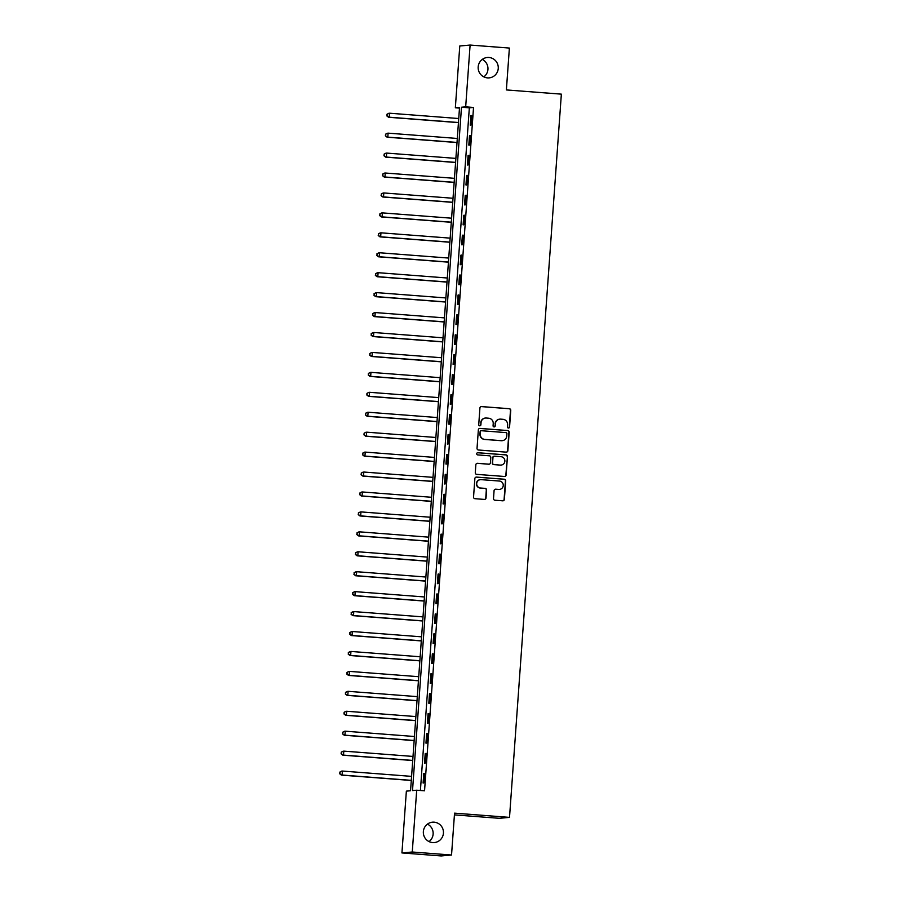 <?xml version="1.0" encoding="UTF-8"?>
<svg xmlns="http://www.w3.org/2000/svg" width="901" height="901" viewBox="0 0 901 901"><rect width="100%" height="100%" fill="white"/><g stroke="black" fill="none" stroke-linecap="round" stroke-linejoin="round"><path stroke-width="1.35" d="M508.412 428.031A1.104 1.081 84.8 0 0 509.572 427.018L510.754 410.383A1.565 1.543 84.8 0 0 509.324 408.705L481.573 406.576A1.565 1.543 84.8 0 0 479.918 408.018L478.735 424.653A1.104 1.081 84.8 0 0 479.906 425.824A1.104 1.081 84.8 0 0 480.886 424.81L481.044 422.659A5.023 4.944 84.8 0 1 486.337 418.03L488.646 418.21A5.023 4.944 84.8 0 1 493.219 423.594L493.072 425.745A1.104 1.081 84.8 0 0 494.244 426.928A1.104 1.081 84.8 0 0 495.223 425.914L495.381 423.763A5.023 4.944 84.8 0 1 500.674 419.134L502.983 419.314A5.023 4.944 84.8 0 1 507.567 424.698L507.409 426.849A1.104 1.081 84.8 0 0 508.412 428.031M508.446 428.031A1.104 1.081 84.8 0 0 509.29 427.04L510.484 410.405A1.565 1.543 84.8 0 0 509.054 408.727L481.292 406.599A1.565 1.543 84.8 0 0 481.179 406.588M479.771 425.835A1.104 1.081 84.8 0 0 480.605 424.844L481.044 422.659M494.108 426.928A1.104 1.081 84.8 0 0 494.953 425.936L495.381 423.763M434.147 822.174A10.238 10.08 84.8 0 0 423.335 832.445A10.238 10.08 84.8 0 0 434.338 842.57A10.238 10.08 84.8 0 0 434.147 822.174M488.961 57.484A10.238 10.08 84.8 0 0 478.149 67.755A10.238 10.08 84.8 0 0 489.153 77.88A10.238 10.08 84.8 0 0 488.961 57.484M493.511 498.546A1.565 1.543 84.8 0 0 494.942 500.224L502.724 500.821A1.565 1.543 84.8 0 0 504.38 499.379L505.709 480.909A1.565 1.543 84.8 0 0 504.278 479.219L476.516 477.091A1.565 1.543 84.8 0 0 474.872 478.532L473.543 497.014A1.565 1.543 84.8 0 0 474.973 498.692L484.378 499.413A1.565 1.543 84.8 0 0 486.033 497.971L486.596 490.065A1.565 1.543 84.8 0 0 485.166 488.376L480.503 488.015A4.201 4.133 84.8 0 1 480.424 479.647A4.201 4.133 84.8 0 1 481.1 479.647L499.379 481.044A4.201 4.133 84.8 0 1 499.458 489.423A4.201 4.133 84.8 0 1 498.771 489.423L495.73 489.187A1.565 1.543 84.8 0 0 494.075 490.64L493.511 498.546M470.108 45.05L509.38 48.068L506.385 89.931L561.357 94.143L509.515 817.376L454.543 813.153L451.536 855.015L412.264 852.008L401.936 852.932L406.362 791.134L410.552 790.763L459.533 107.399L455.343 107.782L459.78 45.985L470.108 45.05L465.682 106.847L461.492 107.23L412.512 790.582L416.701 790.211L412.264 852.008M416.701 790.211L424.551 790.808L473.532 107.456L465.682 106.847M506.216 452.144A1.565 1.543 84.8 0 0 507.871 450.691L509.189 432.221A1.565 1.543 84.8 0 0 507.759 430.543L480.008 428.403A1.565 1.543 84.8 0 0 478.352 429.856L477.034 448.326A1.565 1.543 84.8 0 0 478.465 450.004L506.216 452.144M504.583 476.483A1.565 1.543 84.8 0 0 505.844 475.064L507.443 456.559L506.125 475.03A1.565 1.543 84.8 0 1 504.47 476.483L476.719 474.354A1.565 1.543 84.8 0 1 475.289 472.665L475.852 464.758A1.565 1.543 84.8 0 1 477.26 463.317A1.565 1.543 84.8 0 0 477.113 463.339M477.226 463.339L477.507 463.317A1.565 1.543 84.8 0 0 477.26 463.317L488.488 464.206A1.565 1.543 84.8 0 0 490.414 462.731L490.797 457.483A1.565 1.543 84.8 0 0 489.367 455.805L477.643 454.904A1.104 1.081 84.8 0 1 477.631 452.719A1.104 1.081 84.8 0 1 477.8 452.719L506.024 454.881A1.565 1.543 84.8 0 1 507.443 456.559M477.507 463.317L489.018 464.173M473.532 107.456L469.342 107.827L420.407 790.492M470.941 115.61L470.254 125.171L470.953 125.115L471.64 115.542L470.941 115.61L471.628 115.655M469.511 135.544L468.824 145.106L469.522 145.05L470.209 135.477L469.511 135.544L470.198 135.589M468.081 155.479L467.394 165.041L468.092 164.984L468.779 155.411L468.081 155.479L468.768 155.524M466.65 175.413L465.963 184.975L466.662 184.919L467.349 175.346L466.65 175.413L467.337 175.458M465.22 195.348L464.533 204.91L465.231 204.854L465.918 195.28L465.22 195.348L465.918 195.393M463.79 215.283L463.114 224.845L463.812 224.788L464.488 215.215L463.79 215.283L464.488 215.328M462.371 235.217L461.684 244.779L462.382 244.723L463.069 235.15L462.371 235.217L463.058 235.262M460.94 255.152L460.253 264.714L460.952 264.657L461.639 255.084L460.94 255.152L461.627 255.197M459.51 275.087L458.823 284.648L459.521 284.592L460.208 275.019L459.51 275.087L460.197 275.132M458.08 295.021L457.393 304.583L458.091 304.527L458.778 294.954L458.08 295.021L458.767 295.066M456.649 314.956L455.962 324.518L456.661 324.461L457.348 314.888L456.649 314.956L457.336 315.001M455.219 334.89L454.532 344.452L455.23 344.396L455.917 334.823L455.219 334.89L455.906 334.935M453.789 354.825L453.102 364.387L453.8 364.331L454.487 354.757L453.789 354.825L454.487 354.87M452.358 374.76L451.683 384.322L452.381 384.265L453.057 374.692L452.358 374.76L453.057 374.805M450.939 394.694L450.252 404.256L450.95 404.2L451.638 394.627L450.939 394.694L451.626 394.739M449.509 414.629L448.822 424.191L449.52 424.134L450.207 414.561L449.509 414.629L450.196 414.674M448.079 434.564L447.392 444.125L448.09 444.069L448.777 434.496L448.079 434.564L448.766 434.609M446.648 454.498L445.961 464.06L446.659 464.004L447.346 454.431L446.648 454.498L447.335 454.543M445.218 474.433L444.531 483.995L445.229 483.938L445.916 474.365L445.218 474.433L445.905 474.478M443.788 494.367L443.101 503.929L443.799 503.873L444.486 494.3L443.788 494.367L444.475 494.412M442.357 514.302L441.67 523.864L442.368 523.808L443.055 514.234L442.357 514.302L443.055 514.347M440.927 534.237L440.251 543.799L440.949 543.742L441.625 534.169L440.927 534.237L441.625 534.282M439.508 554.171L438.821 563.733L439.519 563.677L440.206 554.104L439.508 554.171L440.195 554.216M438.077 574.106L437.39 583.668L438.089 583.611L438.776 574.038L438.077 574.106L438.764 574.151M436.647 594.041L435.96 603.602L436.658 603.546L437.345 593.973L436.647 594.041L437.334 594.086M435.217 613.975L434.53 623.537L435.228 623.481L435.915 613.908L435.217 613.975L435.904 614.02M433.786 633.91L433.099 643.472L433.798 643.415L434.485 633.842L433.786 633.91L434.473 633.955M432.356 653.844L431.669 663.406L432.367 663.35L433.054 653.777L432.356 653.844L433.043 653.889M430.926 673.779L430.239 683.341L430.937 683.285L431.624 673.711L430.926 673.779L431.624 673.824M429.495 693.714L428.82 703.276L429.518 703.219L430.194 693.646L429.495 693.714L430.194 693.759M428.076 713.648L427.389 723.21L428.088 723.154L428.775 713.581L428.076 713.648L428.763 713.693M426.646 733.583L425.959 743.145L426.657 743.088L427.344 733.515L426.646 733.583L427.333 733.628M425.216 753.518L424.529 763.079L425.227 763.023L425.914 753.45L425.216 753.518L425.903 753.563M423.785 773.452L423.098 783.014L423.797 782.958L424.484 773.385L423.785 773.452L424.472 773.497M454.419 814.876L499.177 818.311L509.515 817.376M451.536 855.015L441.197 855.95L401.936 852.932M429.034 841.59A10.238 10.08 84.8 0 0 427.457 824.111M483.848 76.889A10.238 10.08 84.8 0 0 482.272 59.41M459.487 108.097L455.343 107.782M469.342 107.827L461.492 107.23M499.728 419.156A5.023 4.944 84.8 0 0 495.1 423.785M485.391 418.053A5.023 4.944 84.8 0 0 480.762 422.693M506.328 452.144A1.565 1.543 84.8 0 0 507.59 450.714L508.919 432.243A1.565 1.543 84.8 0 0 507.488 430.565L479.726 428.437A1.565 1.543 84.8 0 0 479.614 428.425M506.914 433.775A1.104 1.081 84.8 0 0 505.911 432.604L481.551 430.734A1.104 1.081 84.8 0 0 480.391 431.748L480.233 434.012A5.023 4.944 84.8 0 0 484.806 439.395L501.452 440.679A5.023 4.944 84.8 0 0 506.745 436.05L506.914 433.775M481.371 430.734L481.089 430.757A1.104 1.081 84.8 0 0 480.109 431.77L480.391 431.748M502.127 440.679A5.023 4.944 84.8 0 1 501.181 440.702L484.524 439.429A5.023 4.944 84.8 0 1 479.951 434.034L480.109 431.77M507.173 456.593A1.565 1.543 84.8 0 0 505.743 454.904L477.53 452.741A1.104 1.081 84.8 0 0 477.485 452.741M500.449 465.074A4.201 4.133 84.8 0 0 504.875 460.861A4.201 4.133 84.8 0 0 501.046 456.706L494.604 456.21A1.565 1.543 84.8 0 0 492.948 457.652L492.577 462.9A1.565 1.543 84.8 0 0 494.007 464.578L500.168 465.096A4.201 4.133 84.8 0 0 500.979 465.085M494.356 456.21L494.075 456.233A1.565 1.543 84.8 0 0 492.678 457.674L492.948 457.652M500.168 465.096L493.725 464.612A1.565 1.543 84.8 0 1 492.295 462.923L492.678 457.674M499.312 489.423A4.201 4.133 84.8 0 1 498.501 489.446L495.449 489.209A1.565 1.543 84.8 0 0 495.336 489.209M480.289 479.67A4.201 4.133 84.8 0 0 476.392 483.882A4.201 4.133 84.8 0 0 480.222 488.049L480.503 488.015M484.49 499.424A1.565 1.543 84.8 0 0 485.752 497.994L486.315 490.088A1.565 1.543 84.8 0 0 484.884 488.41L480.222 488.049M502.837 500.832A1.565 1.543 84.8 0 0 504.098 499.402L505.427 480.931A1.565 1.543 84.8 0 0 503.997 479.242L476.246 477.113A1.565 1.543 84.8 0 0 476.133 477.113M458.744 118.527L389.525 113.211L389.243 117.198L388.545 117.265L458.44 122.626M387.081 115.869L387.193 114.269L386.799 115.891L389.243 117.198L458.451 122.513M386.912 114.303L388.827 113.278L387.193 114.269M388.545 117.265L386.799 115.891M457.314 138.461L388.094 133.145L387.813 137.132L387.115 137.2L457.021 142.561M385.651 135.803L385.763 134.204L385.369 135.826L387.813 137.132L457.021 142.448M385.482 134.238L387.396 133.213L385.763 134.204M387.115 137.2L385.369 135.826M455.883 158.396L386.664 153.08L386.383 157.067L385.684 157.134L455.591 162.495M384.22 155.738L384.333 154.139L383.939 155.76L386.383 157.067L455.591 162.383M384.051 154.172L385.966 153.147L384.333 154.139M385.684 157.134L383.939 155.76M454.453 178.33L385.245 173.015L384.952 177.001L384.254 177.069L454.16 182.43M382.79 175.672L382.902 174.073L382.508 175.695L384.952 177.001L454.172 182.317M382.621 174.107L384.547 173.082L382.902 174.073M384.254 177.069L382.508 175.695M453.023 198.265L383.815 192.949L383.522 196.936L382.824 197.004L452.73 202.365M381.36 195.607L381.472 194.008L381.078 195.63L383.522 196.936L452.741 202.252M381.191 194.042L383.116 193.017L381.472 194.008M382.824 197.004L381.078 195.63M451.592 218.2L382.384 212.884L382.092 216.871L381.393 216.938L451.3 222.299M379.929 215.542L380.042 213.942L379.648 215.564L382.092 216.871L451.311 222.187M379.772 213.976L381.686 212.951L380.042 213.942M381.393 216.938L379.648 215.564M450.162 238.134L380.954 232.818L380.673 236.805L379.974 236.873L449.869 242.234M378.499 235.476L378.611 233.877L378.229 235.499L380.673 236.805L449.881 242.121M378.341 233.911L380.256 232.886L378.611 233.877M379.974 236.873L378.229 235.499M448.732 258.069L379.524 252.753L379.242 256.74L378.544 256.808L448.439 262.168M377.069 255.411L377.192 253.812L376.798 255.434L379.242 256.74L448.45 262.056M376.911 253.845L378.825 252.821L377.192 253.812M378.544 256.808L376.798 255.434M447.313 278.004L378.093 272.688L377.812 276.675L377.114 276.742L447.009 282.103M375.649 275.346L375.762 273.746L375.368 275.368L377.812 276.675L447.02 281.99M375.48 273.78L377.395 272.755L375.762 273.746M377.114 276.742L375.368 275.368M445.882 297.938L376.663 292.622L376.381 296.609L375.683 296.677L445.59 302.038M374.219 295.28L374.332 293.681L373.938 295.303L376.381 296.609L445.59 301.925M374.05 293.715L375.965 292.69L374.332 293.681M375.683 296.677L373.938 295.303M444.452 317.873L375.233 312.557L374.951 316.544L374.253 316.611L444.159 321.972M372.789 315.215L372.901 313.616L372.507 315.237L374.951 316.544L444.159 321.86M372.62 313.649L374.534 312.624L372.901 313.616M374.253 316.611L372.507 315.237M443.022 337.807L373.814 332.492L373.521 336.478L372.823 336.546L442.729 341.907M371.358 335.149L371.471 333.55L371.077 335.172L373.521 336.478L442.74 341.794M371.189 333.584L373.115 332.559L371.471 333.55M372.823 336.546L371.077 335.172M441.591 357.742L372.383 352.426L372.09 356.413L371.392 356.481L441.299 361.842M369.928 355.084L370.041 353.485L369.647 355.107L372.09 356.413L441.31 361.729M369.759 353.519L371.685 352.494L370.041 353.485M371.392 356.481L369.647 355.107M440.161 377.677L370.953 372.361L370.66 376.348L369.962 376.415L439.868 381.776M368.498 375.019L368.61 373.419L368.216 375.041L370.66 376.348L439.879 381.664M368.34 373.453L370.255 372.428L368.61 373.419M369.962 376.415L368.216 375.041M438.731 397.611L369.523 392.295L369.241 396.282L368.543 396.35L438.438 401.711M367.067 394.953L367.18 393.354L366.797 394.976L369.241 396.282L438.449 401.598M366.91 393.388L368.824 392.363L367.18 393.354M368.543 396.35L366.797 394.976M437.3 417.546L368.092 412.23L367.811 416.217L367.112 416.285L437.008 421.645M365.637 414.888L365.761 413.289L365.367 414.91L367.811 416.217L437.019 421.533M365.479 413.322L367.394 412.298L365.761 413.289M367.112 416.285L365.367 414.91M435.881 437.481L366.662 432.165L366.38 436.152L365.682 436.219L435.577 441.58M364.218 434.823L364.331 433.223L363.936 434.845L366.38 436.152L435.588 441.467M364.049 433.257L365.964 432.232L364.331 433.223M365.682 436.219L363.936 434.845M434.451 457.415L365.232 452.099L364.95 456.086L364.252 456.154L434.158 461.515M362.788 454.757L362.9 453.158L362.506 454.78L364.95 456.086L434.158 461.402M362.619 453.192L364.533 452.167L362.9 453.158M364.252 456.154L362.506 454.78M433.021 477.35L363.801 472.034L363.52 476.021L362.821 476.088L432.728 481.449M361.357 474.692L361.47 473.093L361.076 474.714L363.52 476.021L432.728 481.337M361.188 473.126L363.103 472.101L361.47 473.093M362.821 476.088L361.076 474.714M431.59 497.284L362.382 491.969L362.089 495.955L361.391 496.023L431.297 501.384M359.927 494.626L360.04 493.027L359.645 494.649L362.089 495.955L431.309 501.271M359.758 493.061L361.684 492.036L360.04 493.027M361.391 496.023L359.645 494.649M430.16 517.219L360.952 511.903L360.659 515.89L359.961 515.958L429.867 521.319M358.497 514.561L358.609 512.962L358.215 514.584L360.659 515.89L429.878 521.206M358.328 512.996L360.254 511.971L358.609 512.962M359.961 515.958L358.215 514.584M428.73 537.154L359.522 531.838L359.229 535.825L358.53 535.892L428.437 541.253M357.066 534.496L357.179 532.896L356.785 534.518L359.229 535.825L428.448 541.141M356.909 532.93L358.823 531.905L357.179 532.896M358.53 535.892L356.785 534.518M427.299 557.088L358.091 551.772L357.81 555.759L357.111 555.827L427.006 561.188M355.636 554.43L355.749 552.831L355.366 554.453L357.81 555.759L427.018 561.075M355.478 552.865L357.393 551.84L355.749 552.831M357.111 555.827L355.366 554.453M425.869 577.023L356.661 571.707L356.379 575.694L355.681 575.762L425.576 581.122M354.206 574.365L354.33 572.766L353.935 574.387L356.379 575.694L425.587 581.01M354.048 572.799L355.963 571.775L354.33 572.766M355.681 575.762L353.935 574.387M424.45 596.958L355.231 591.642L354.949 595.629L354.251 595.696L424.146 601.057M352.787 594.3L352.899 592.7L352.505 594.322L354.949 595.629L424.157 600.944M352.618 592.734L354.532 591.709L352.899 592.7M354.251 595.696L352.505 594.322M423.019 616.892L353.8 611.576L353.519 615.563L352.82 615.631L422.727 620.992M351.356 614.234L351.469 612.635L351.075 614.257L353.519 615.563L422.727 620.879M351.187 612.669L353.102 611.644L351.469 612.635M352.82 615.631L351.075 614.257M421.589 636.827L352.37 631.511L352.088 635.498L351.39 635.565L421.296 640.926M349.926 634.169L350.038 632.57L349.644 634.191L352.088 635.498L421.296 640.814M349.757 632.603L351.672 631.578L350.038 632.57M351.39 635.565L349.644 634.191M420.159 656.761L350.951 651.446L350.658 655.432L349.96 655.5L419.866 660.861M348.496 654.103L348.608 652.504L348.214 654.126L350.658 655.432L419.877 660.748M348.327 652.538L350.252 651.513L348.608 652.504M349.96 655.5L348.214 654.126M418.728 676.696L349.52 671.38L349.228 675.367L348.529 675.435L418.436 680.796M347.065 674.038L347.178 672.439L346.784 674.061L349.228 675.367L418.447 680.683M346.896 672.473L348.822 671.448L347.178 672.439M348.529 675.435L346.784 674.061M417.298 696.631L348.09 691.315L347.797 695.302L347.099 695.369L417.005 700.73M345.635 693.973L345.747 692.373L345.353 693.995L347.797 695.302L417.017 700.618M345.477 692.407L347.392 691.382L345.747 692.373M347.099 695.369L345.353 693.995M415.868 716.565L346.66 711.249L346.378 715.236L345.68 715.304L415.575 720.665M344.205 713.907L344.317 712.308L343.934 713.93L346.378 715.236L415.586 720.552M344.047 712.342L345.961 711.317L344.317 712.308M345.68 715.304L343.934 713.93M414.437 736.5L345.229 731.184L344.948 735.171L344.25 735.239L414.145 740.599M342.774 733.842L342.898 732.243L342.504 733.865L344.948 735.171L414.156 740.487M342.617 732.276L344.531 731.252L342.898 732.243M344.25 735.239L342.504 733.865M413.018 756.435L343.799 751.119L343.518 755.106L342.819 755.173L412.714 760.534M341.355 753.777L341.468 752.177L341.074 753.799L343.518 755.106L412.726 760.421M341.186 752.211L343.101 751.186L341.468 752.177M342.819 755.173L341.074 753.799M411.588 776.369L342.369 771.053L342.087 775.04L341.389 775.108L411.295 780.469M339.925 773.711L340.037 772.112L339.643 773.734L342.087 775.04L411.295 780.356M339.756 772.146L341.67 771.121L340.037 772.112M341.389 775.108L339.643 773.734"/></g></svg>
